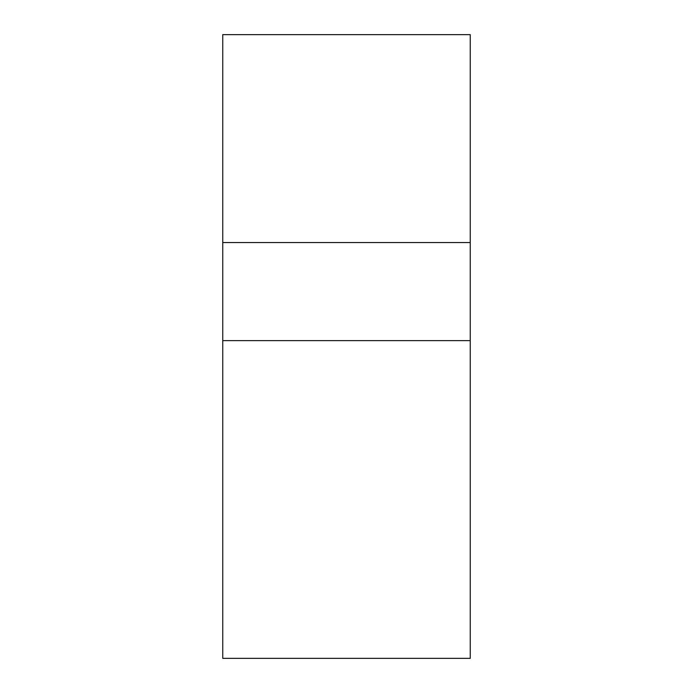 <?xml version="1.0" encoding="UTF-8"?>
<svg xmlns="http://www.w3.org/2000/svg" width="693" height="693" viewBox="0 0 693 693"><rect width="100%" height="100%" fill="white"/><g stroke="black" fill="none" stroke-linecap="round" stroke-linejoin="round"><path stroke-width="1.04" d="M470.252 340.627L470.252 242.55L222.748 242.55L222.748 658.35L470.252 658.35L470.252 340.627L222.748 340.627M222.748 242.55L222.748 34.65L470.252 34.65L470.252 242.55"/></g></svg>
